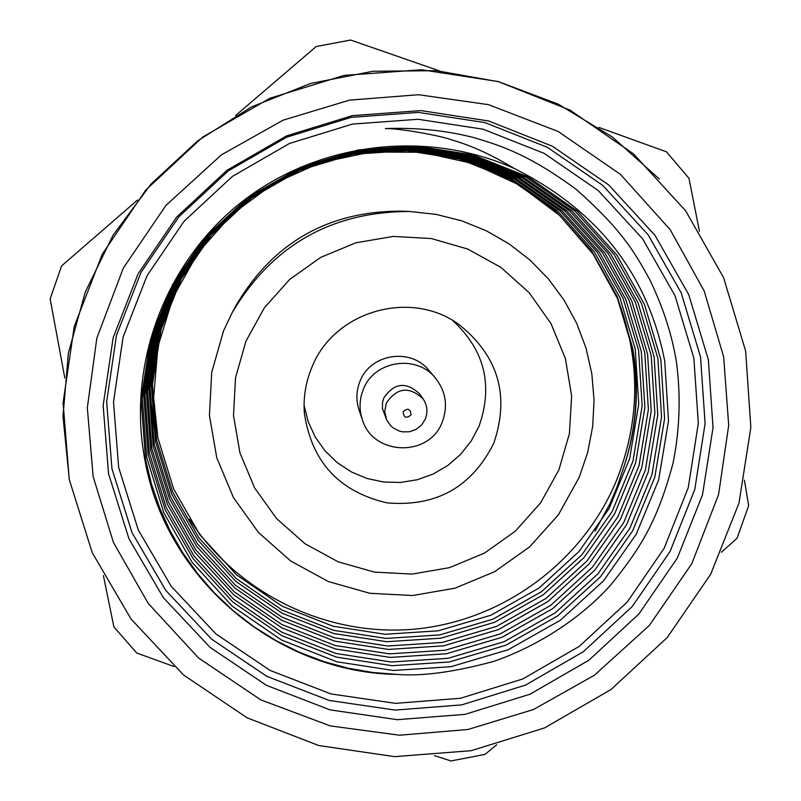 <?xml version="1.0" encoding="UTF-8"?>
<svg xmlns="http://www.w3.org/2000/svg" width="801" height="801" viewBox="0 0 801 801"><rect width="100%" height="100%" fill="white"/><g stroke="black" fill="none" stroke-linecap="round" stroke-linejoin="round"><path stroke-width="1.2" d="M235.574 115.544L316.235 46.508L350.648 40.05L439.539 70.939M64.801 377.942L50.153 298.913L61.587 265.902L137.532 200.04M174.007 666.552L136.671 652.965L113.872 626.853L103.389 575.529M496.69 744.79L484.925 754.432L450.993 760.95L434.623 755.683M744.429 480.159L748.655 505.661L737.04 538.232L721.451 552.209M598.888 127.419L666.472 151.82L688.97 178.303L699.433 231.289M93.146 476.635L113.442 542.437L148.185 603.343L198.508 657.961L260.846 699.894L330.272 725.896L399.579 735.218L467.904 729.501L533.456 709.536L594.382 675.253L649.311 625.501L691.824 563.654L718.587 494.537L728.7 425.311L723.653 356.856L704.189 290.993L670.187 229.677L620.385 174.328L558.177 131.494L488.46 104.651L418.563 94.718L349.466 100.145L283.083 120.18L221.416 154.863L165.977 205.356L123.324 268.095L96.851 338.062L87.329 407.879L93.146 476.635M108.546 473.701L103.159 405.526L113.161 337.752L138.092 273.832L176.721 217.021L227.094 170.223L286.658 135.85L352.38 115.634L420.895 110.598L488.72 120.981L552.41 146.223L608.77 184.991L654.958 235.284L688.71 294.538L708.374 359.759L713.03 427.664L702.497 494.868L677.326 558.047L638.818 614.077L588.885 660.224L529.992 694.217L465.051 714.362L397.266 719.678L329.972 709.856L266.513 685.366L210.052 647.368L163.414 597.726L128.991 538.863L108.546 473.701M155.134 433.421L151.409 405.296M111.94 468.685L132.005 532.615L165.777 590.377L211.534 639.108L266.943 676.404L329.211 700.444L395.243 710.087L461.766 704.88L525.496 685.105L583.288 651.754L632.289 606.467L670.077 551.468L694.767 489.471L705.1 423.519L700.525 356.886L681.21 292.896L648.089 234.743L602.752 185.391L547.453 147.364L484.955 122.603L418.412 112.41L351.188 117.347L286.708 137.181L228.265 170.913L178.843 216.821L140.946 272.56L116.485 335.279L106.663 401.772L111.94 468.685M118.658 467.404L113.502 402.022L123.104 337.041L147.014 275.764L184.05 221.296L232.35 176.44L289.451 143.479L352.45 124.095L418.142 119.269L483.173 129.221L544.249 153.412L598.287 190.568L642.602 238.798L674.983 295.609L693.856 358.157L698.332 423.278L688.239 487.729L664.119 548.335L627.193 602.092L579.293 646.347L522.813 678.948L460.525 698.272L395.504 703.358L330.973 693.926L270.107 670.427L215.96 633.971L171.254 586.342L138.253 529.892L118.658 467.404M397.366 674.422C422.417 676.424 454.788 672.009 494.497 661.175C552.99 640.349 592.76 605.686 611.453 584.069C641.711 546.813 657.961 519.529 673.12 462.828C679.929 428.485 680.95 394.332 676.184 360.36C671.498 333.056 662.577 305.922 649.401 278.948C634.552 252.175 621.726 229.547 575.769 189.036C529.461 155.034 501.126 145.512 473.071 137.412C445.777 130.423 416.54 127.479 385.371 128.571C400.25 128.32 441.301 135.8 452.435 140.095C471.829 145.732 492.345 155.154 513.992 168.35C425.521 128.841 317.016 142.398 240.741 202.753C164.565 263.239 126.718 365.626 144.991 460.575C166.328 579.674 277.016 672.85 397.366 674.422L372.815 672.49L348.125 668.204L323.504 661.456L299.324 652.234L275.945 640.58L253.737 626.612L233.031 610.542L214.117 592.6L197.216 573.095L182.508 552.36L170.082 530.753L159.84 508.295L151.589 484.485L145.562 459.564L141.086 399.479L150.408 339.684L172.445 284.735L204.966 237.436L248.44 197.166L300.906 167.129L358.447 149.907L416.48 146.102L473.121 154.963L528.199 176.911L577.341 211.144L616.79 254.948L644.475 304.47L660.865 359.609L664.59 418.643L654.807 477.166L632.66 530.803L600.39 576.87L557.496 616.029L505.862 645.226L449.271 661.976L392.15 665.701L336.27 657.08L281.702 635.624L232.771 601.992L193.201 558.788L165.146 509.746L148.205 454.908L143.82 395.924L152.961 337.231L174.598 283.294L206.518 236.866L249.191 197.336L300.685 167.85L357.176 150.948L414.147 147.214L469.746 155.915L523.834 177.452L572.074 211.053L610.813 254.067L638.007 302.688L654.107 356.825L657.781 414.798L648.179 472.27L626.452 524.935L594.763 570.182L552.65 608.64L501.957 637.306L446.387 653.756L390.297 657.421L335.419 648.96L281.842 627.874L233.792 594.863L194.933 552.43L167.389 504.27L150.758 450.422L146.443 392.5L155.424 334.868L176.671 281.912L208.02 236.325L249.912 197.507L300.485 168.55L355.944 151.95L411.894 148.285L466.502 156.826L519.609 177.972L566.998 210.973L605.055 253.216L631.769 300.976L647.588 354.142L651.213 411.083L641.791 467.544L620.455 519.278L589.346 563.724L547.974 601.511L498.182 629.676L443.604 645.836L388.505 649.431L334.608 641.12L281.972 620.415L234.773 587.974L196.605 546.302L169.552 498.993L153.211 446.097L148.976 389.206L157.797 332.595L178.663 280.57L209.461 235.794L250.613 197.667L300.285 169.231L354.763 152.921L409.722 149.316L463.368 157.707L515.544 178.483L562.102 210.903L599.498 252.395L625.751 299.314L641.301 351.559L644.875 407.509L635.634 462.978L614.667 513.811L584.109 557.496L543.468 594.622L494.537 622.297L440.91 638.187L386.773 641.721L333.817 633.551L282.102 613.206L235.724 581.336L198.217 540.375L171.634 493.897L155.584 441.912L151.429 386.012L160.09 330.392L180.595 279.279L210.853 235.284L251.284 197.827L300.095 169.882L353.621 153.852L407.629 150.308L460.335 158.558L511.619 178.973L557.376 210.823L594.132 251.604L619.944 297.712L635.233 349.056L638.747 404.044L629.676 458.572L609.08 508.545L579.053 551.478L539.113 587.974L491.023 615.188L438.317 630.798L385.111 634.282L333.056 626.242L282.222 606.247L236.635 574.918L199.779 534.657L173.647 488.97L157.877 437.887L153.642 397.536L157.967 346.483L173.006 297.451L198.107 252.655L232.13 214.157L273.531 183.689L320.44 162.673L370.723 152.04L422.067 152.27L472.149 163.344L518.708 184.731L559.629 215.449L593.1 254.077L617.621 298.863L632.119 347.774C639.719 390.568 636.244 432.41 621.686 473.321L617.03 486.968L610.012 503.699L595.063 531.053M513.992 168.35C597.656 210.132 647.909 274.423 664.75 361.211L668.515 420.865L658.622 479.989L636.244 534.177L603.634 580.725L560.289 620.294L508.114 649.781L450.933 666.702L393.221 670.477L336.76 661.766L281.632 640.079L232.18 606.107L192.2 562.452L163.855 512.9L146.743 457.491L142.298 397.897L151.539 338.593L173.406 284.095L205.657 237.186L248.771 197.246L300.806 167.449L357.877 150.368L415.439 146.593L471.619 155.384L526.257 177.151L574.998 211.104L614.127 254.558L641.601 303.679L657.861 358.367L661.566 416.931L651.864 474.993L629.896 528.189L597.886 573.896L555.343 612.745L504.129 641.701L447.989 658.322L391.329 662.016L335.889 653.466L281.772 632.179L233.221 598.818L193.972 555.964L166.137 507.313L149.336 452.915L144.981 394.402L154.052 336.18L175.519 282.673L207.189 236.625L249.511 197.416L300.595 168.16L356.625 151.389L413.146 147.684L468.305 156.315L521.952 177.682L569.821 211.023L608.249 253.687L635.233 301.927L651.213 355.634L654.858 413.146L645.346 470.167L623.779 522.412L592.35 567.308L550.567 605.466L500.275 633.911L445.146 650.232L389.496 653.866L335.058 645.476L281.902 624.56L234.222 591.799L195.674 549.706L168.35 501.927L151.85 448.5L147.574 391.038L156.485 333.857L177.562 281.311L208.661 236.085L250.222 197.577L300.395 168.851L355.424 152.38L410.933 148.736L465.101 157.216L517.806 178.202L564.825 210.943L602.582 252.846L629.095 300.235L644.795 352.991L648.389 409.491L639.058 465.511L617.881 516.845L587.013 560.95L545.972 598.447L496.56 626.392L442.402 642.432L387.734 646.007L334.257 637.756L282.032 617.211L235.194 585.02L197.326 543.669L170.473 496.73L154.263 444.235L150.067 387.784L158.818 331.614L179.524 280L210.072 235.564L250.913 197.737L300.195 169.522L354.262 153.331L408.79 149.757L462.017 158.087L513.801 178.703L559.999 210.863L597.105 252.045L623.168 298.603L638.607 350.448L642.152 405.967L632.98 461.016L612.184 511.469L581.856 554.823L541.526 591.669L492.975 619.143L439.759 634.903L386.032 638.417L333.476 630.307L282.152 610.112L236.125 578.482L198.908 537.841L172.525 491.704L156.606 440.119L152.47 384.65L161.081 329.451L181.426 278.728L211.444 235.063L251.574 197.887L300.005 170.162L353.141 154.253L406.728 150.738L459.043 158.918L509.937 179.184L555.353 210.793L591.829 251.264L617.451 297.031L632.63 347.984C640.049 390.788 636.394 432.56 621.686 473.321M403.153 411.614C407.869 407.639 410.502 408.72 411.023 414.858C406.307 418.833 403.674 417.752 403.153 411.614M425.321 419.053L421.626 424.961L416.21 429.346L409.671 431.739L402.713 431.869L399.309 431.078L393.131 427.884L390.528 425.571L386.633 419.814L384.73 411.444L386.342 403.013C397.076 387.394 409.351 386.052 423.158 398.978C427.273 405.296 427.994 411.994 425.321 419.053M423.158 398.978L419.684 393.982C406.237 381.396 394.282 382.708 383.819 397.917L382.508 402.543L382.437 408.53L386.633 419.814M435.364 377.982L428.845 370.342C410.683 347.344 370.202 353.782 359.989 381.306C356.205 390.818 355.904 400.42 359.098 410.132L362.352 419.634C359.018 409.471 359.329 399.419 363.294 389.466C373.977 360.66 416.36 353.922 435.364 377.982C445.877 391.359 448.18 406.017 442.272 421.987C429.426 457.551 372.956 455.919 362.352 419.634M618.682 301.456C640.87 361.772 640.029 421.716 616.159 481.281C582.047 562.672 502.087 621.206 414.207 629.175C326.327 636.965 237.156 593.501 189.356 519.078M409.792 211.494L400.86 211.134C328.2 211.214 273.341 242.503 236.295 305.001L232.06 312.871C272.08 245.376 331.324 211.584 409.792 211.494L436.124 214.378L461.797 220.846L486.317 230.778L509.236 243.965L530.102 260.165L548.525 279.068L564.174 300.315L576.76 323.484L586.032 348.155L591.839 373.857L594.072 400.11L592.68 426.412L587.714 452.275L579.263 477.216L558.397 514.783L529.721 546.803L494.678 571.674L454.998 588.194L412.655 595.513L369.742 593.271L328.39 581.566L290.673 560.97L258.473 532.485L233.421 497.531L216.781 457.832L209.421 415.369L211.724 372.285L223.589 330.763L232.06 312.871M245.977 341.156L264.33 307.854L289.652 279.459L320.67 257.401L355.824 242.813L393.331 236.415L431.288 238.538L467.774 249.061L500.965 267.434L529.191 292.725L551.028 323.644L565.416 358.638L571.644 395.934L569.411 433.681L558.848 469.987L540.495 503.048L515.263 531.223L484.425 553.121L449.511 567.649L412.235 574.087L374.478 572.114L338.102 561.801L304.921 543.669L276.605 518.597L254.578 487.839L239.96 452.905L233.491 415.559L235.534 377.671L245.977 341.156M311.549 368.16C305.672 382.548 303.269 397.486 304.34 412.976C311.499 461.746 339.063 491.704 387.043 502.878C436.094 507.083 471.689 487.198 493.806 443.203C509.907 395.624 498.362 356.115 459.163 324.655C410.372 288.62 333.146 311.349 311.549 368.16M304.08 405.366L308.205 421.787L315.304 437.156L325.116 450.953L337.301 462.688L351.449 471.979L367.068 478.497L383.619 482.022L400.54 482.442L417.261 479.749L433.201 474.022L447.819 465.471L460.605 454.367L471.138 441.121L479.058 426.152C493.356 385.221 484.585 350.017 452.745 320.56M659.393 179.094L612.314 136.961L558.227 104.15L498.943 81.792L436.475 70.688L372.956 71.259L310.568 83.474L251.464 106.954L197.657 140.886L151.009 184.1L113.111 235.114L85.246 292.155L68.355 353.271L62.989 416.36L69.287 479.268M745.651 351.078L750.847 427.404L738.993 503.078L710.657 574.287L667.263 637.506L610.943 689.581L544.51 727.939L471.228 750.677L394.723 756.655L318.788 745.541L247.189 717.866L183.519 674.963L130.984 618.953L92.225 552.64L69.226 479.409L63.099 402.723L74.273 326.327L102.288 254.177L145.812 189.997L202.653 137.101L269.907 98.233L344.14 75.394L421.546 69.747L498.152 81.542L570.052 110.127L633.611 153.982L685.636 210.803L723.583 277.627L745.631 350.998"/></g></svg>
